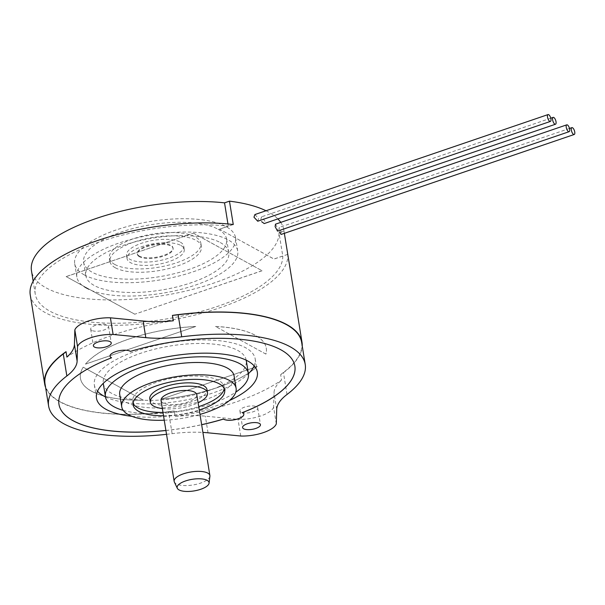<?xml version="1.0" encoding="UTF-8"?>
<svg xmlns="http://www.w3.org/2000/svg" width="605" height="605" viewBox="0 0 605 605"><rect width="100%" height="100%" fill="white"/><g stroke="black" fill="none" stroke-linecap="round" stroke-linejoin="round"><path stroke-width="0.45" stroke-dasharray="3.02 2.27" d="M254.16 365.859A81.463 29.615 170.8 0 0 255.181 358.894A81.463 29.615 170.8 0 0 245.63 347.754A81.463 29.615 170.8 0 0 152.725 346.196A81.463 29.615 170.8 0 0 94.342 384.946A81.463 29.615 170.8 0 0 97.511 391.231M103.281 383.494A72.411 26.325 170.8 0 0 111.766 393.401A72.411 26.325 170.8 0 0 194.349 394.785A72.411 26.325 170.8 0 0 246.243 360.338M246.22 360.202A72.411 26.325 170.8 0 0 237.757 350.439A72.411 26.325 170.8 0 0 155.356 349.009A72.411 26.325 170.8 0 0 103.258 383.351M123.246 410.379A72.411 26.325 170.8 0 0 235.784 392.153M164.242 420.203A57.929 21.062 170.8 0 0 199.983 414.41M119.729 394.498A57.929 21.062 170.8 0 0 126.521 402.423A57.929 21.062 170.8 0 0 192.594 403.527A57.929 21.062 170.8 0 0 234.105 375.977M224.16 388.516A46.343 16.849 170.8 0 0 224.122 386.814A46.343 16.849 170.8 0 0 218.692 380.477A46.343 16.849 170.8 0 0 165.838 379.592A46.343 16.849 170.8 0 0 132.624 401.637A46.343 16.849 170.8 0 0 133.123 403.263M149.783 398.861A28.964 10.527 170.8 0 0 153.178 402.817A28.964 10.527 170.8 0 0 186.211 403.369A28.964 10.527 170.8 0 0 206.97 389.597M162.359 408.564A28.964 10.527 170.8 0 0 198.1 402.779M209.897 476.264A18.105 6.579 -9.2 0 1 196.005 484.393A18.105 6.579 -9.2 0 1 176.267 483.834A18.105 6.579 -9.2 0 1 174.353 482.019M161.043 400.45A18.105 6.579 170.8 0 0 163.161 402.93A18.105 6.579 170.8 0 0 183.814 403.27A18.105 6.579 170.8 0 0 196.784 394.664M294.862 366.101A119.48 43.439 170.8 0 0 294.854 366.07A119.48 43.439 170.8 0 0 130.408 351.301A10.86 3.948 170.8 0 0 130.188 351.172A10.86 3.948 170.8 0 0 117.801 350.96A10.86 3.948 170.8 0 0 110.012 356.126A10.86 3.948 170.8 0 0 110.019 356.163M165.914 430.518A119.48 43.439 170.8 0 0 201.654 424.725M165.899 430.45A119.48 43.439 170.8 0 0 201.646 424.665M243.807 414.243A10.86 3.948 170.8 0 0 243.8 414.213A10.86 3.948 170.8 0 0 242.529 412.731A10.86 3.948 170.8 0 0 242.287 412.602M254.902 214.548L258.607 218.617L257.73 221.226M260.8 219.388L261.579 216.809L264.907 221.014L264.196 223.563M275.479 224.175L277.816 228.713L277.536 231.118M279.034 229.809L279.23 227.435L281.189 232.101L281.068 234.453M139.384 256.096A18.105 6.579 -9.2 0 1 137.259 253.616A18.105 6.579 -9.2 0 1 150.237 245.01A18.105 6.579 -9.2 0 1 170.882 245.35A18.105 6.579 -9.2 0 1 173 247.831A18.105 6.579 -9.2 0 1 160.03 256.437A18.105 6.579 -9.2 0 1 139.384 256.096M139.49 256.762A18.105 6.579 -9.2 0 1 137.373 254.281A18.105 6.579 -9.2 0 1 150.343 245.675A18.105 6.579 -9.2 0 1 170.988 246.023A18.105 6.579 -9.2 0 1 173.113 248.496A18.105 6.579 -9.2 0 1 160.136 257.102A18.105 6.579 -9.2 0 1 139.49 256.762M180.872 245.464A28.964 10.527 -9.2 0 1 184.26 249.419A28.964 10.527 -9.2 0 1 163.509 263.198A28.964 10.527 -9.2 0 1 130.476 262.646A28.964 10.527 -9.2 0 1 127.08 258.683A28.964 10.527 -9.2 0 1 147.832 244.912A28.964 10.527 -9.2 0 1 180.872 245.464M180.328 242.129A28.964 10.527 -9.2 0 1 183.723 246.091A28.964 10.527 -9.2 0 1 162.972 259.87A28.964 10.527 -9.2 0 1 129.931 259.318A28.964 10.527 -9.2 0 1 126.536 255.355A28.964 10.527 -9.2 0 1 147.295 241.576A28.964 10.527 -9.2 0 1 180.328 242.129M114.814 264.476A46.343 16.849 -9.2 0 1 109.384 258.131A46.343 16.849 -9.2 0 1 142.591 236.094A46.343 16.849 -9.2 0 1 195.453 236.978A46.343 16.849 -9.2 0 1 200.883 243.316A46.343 16.849 -9.2 0 1 167.668 265.361A46.343 16.849 -9.2 0 1 114.814 264.476M115.351 267.803A46.343 16.849 -9.2 0 1 109.921 261.466A46.343 16.849 -9.2 0 1 143.135 239.421A46.343 16.849 -9.2 0 1 195.99 240.306A46.343 16.849 -9.2 0 1 201.42 246.643A46.343 16.849 -9.2 0 1 168.213 268.688A46.343 16.849 -9.2 0 1 115.351 267.803M240.949 412.156A9.052 3.29 -9.2 0 1 239.89 410.916A9.052 3.29 -9.2 0 1 246.379 406.613A9.052 3.29 -9.2 0 1 256.702 406.787A9.052 3.29 -9.2 0 1 257.76 408.02A9.052 3.29 -9.2 0 1 251.272 412.33A9.052 3.29 -9.2 0 1 240.949 412.156M91.741 330.39A9.052 3.29 -9.2 0 1 90.682 329.158A9.052 3.29 -9.2 0 1 97.171 324.855A9.052 3.29 -9.2 0 1 107.493 325.021A9.052 3.29 -9.2 0 1 108.552 326.261A9.052 3.29 -9.2 0 1 102.064 330.564A9.052 3.29 -9.2 0 1 91.741 330.39M45.602 387.465A130.347 47.387 170.8 0 0 59.956 401.864A130.347 47.387 170.8 0 0 174.27 410.984L175.14 416.384A130.347 47.387 170.8 0 0 281.529 380.106L280.659 374.707A130.347 47.387 170.8 0 0 302.22 345.901M30.25 294.938A130.347 47.387 170.8 0 0 45.526 312.762A130.347 47.387 170.8 0 0 192.692 315.613A130.347 47.387 170.8 0 0 287.73 254.38L283.942 231.012L278.996 232.698A125.273 45.541 -9.2 0 1 159.682 296.117A125.273 45.541 -9.2 0 1 31.468 270.753M266.011 210.759A130.347 47.387 -9.2 0 1 268.522 212.06A130.347 47.387 -9.2 0 1 277.869 218.904M280.735 222.375A130.347 47.387 -9.2 0 1 283.798 229.885A130.347 47.387 -9.2 0 1 283.942 231.012M84.261 274.889A81.463 29.615 -9.2 0 1 74.718 263.75A81.463 29.615 -9.2 0 1 133.092 224.999A81.463 29.615 -9.2 0 1 226.005 226.557A81.463 29.615 -9.2 0 1 235.549 237.697A81.463 29.615 -9.2 0 1 177.174 276.447A81.463 29.615 -9.2 0 1 84.261 274.889M86.417 288.207A81.463 29.615 -9.2 0 1 76.873 277.067A81.463 29.615 -9.2 0 1 135.248 238.317A81.463 29.615 -9.2 0 1 228.161 239.875A81.463 29.615 -9.2 0 1 237.704 251.014A81.463 29.615 -9.2 0 1 179.33 289.765A81.463 29.615 -9.2 0 1 86.417 288.207M220.288 242.56A72.411 26.325 -9.2 0 1 228.773 252.466A72.411 26.325 -9.2 0 1 176.879 286.906A72.411 26.325 -9.2 0 1 94.289 285.522A72.411 26.325 -9.2 0 1 85.804 275.623A72.411 26.325 -9.2 0 1 137.698 241.176A72.411 26.325 -9.2 0 1 220.288 242.56M218.125 229.242A72.411 26.325 -9.2 0 1 226.61 239.149A72.411 26.325 -9.2 0 1 174.724 273.589A72.411 26.325 -9.2 0 1 92.134 272.205A72.411 26.325 -9.2 0 1 83.649 262.305A72.411 26.325 -9.2 0 1 135.543 227.858A72.411 26.325 -9.2 0 1 218.125 229.242M166.526 434.322A129.984 47.258 170.8 0 0 172.115 433.664A72.411 26.325 -9.2 0 1 202.902 432.424M276.296 423.878L273.604 407.233L274.02 392.743A72.411 26.325 -9.2 0 1 281.529 380.106M240.722 436.016L238.03 419.363A25.342 9.211 170.8 0 0 273.604 407.233M175.14 416.384A72.411 26.325 -9.2 0 1 205.337 416.164L238.03 419.363M45.035 383.978A129.984 47.258 170.8 0 0 168.545 411.627A72.411 26.325 -9.2 0 1 174.27 410.984M280.659 374.707A72.411 26.325 -9.2 0 1 283.42 372.453A129.984 47.258 170.8 0 0 301.661 342.415M282.769 256.006A125.273 45.541 -9.2 0 1 163.456 319.417A125.273 45.541 -9.2 0 1 35.241 294.06A125.273 45.541 -9.2 0 1 97.624 242.59A125.273 45.541 -9.2 0 1 228.304 226.157L219.502 229.159L273.967 259.008L282.769 256.006L278.996 232.698M227.949 223.956L228.304 226.157M134.703 314.146L66.142 276.576L193.487 233.159L262.048 270.722L134.718 314.214L66.142 276.576M287.73 254.38L273.982 259.069L219.502 229.159M66.157 276.644L193.487 233.159M193.494 233.22L262.048 270.722M262.056 270.79L134.718 314.214M219.509 229.227L233.265 224.538M173.302 320.794A130.347 47.387 170.8 0 0 66.913 357.079M111.532 357.736A119.48 43.439 170.8 0 0 58.965 404.276A119.48 43.439 170.8 0 0 58.965 404.306L58.972 404.337M131.913 416.316A81.463 29.615 170.8 0 0 229.431 400.525M162.987 412.428A46.343 16.849 170.8 0 0 198.727 406.643M163.524 415.764A46.343 16.849 170.8 0 0 199.264 409.971M105.451 396.888A81.463 29.615 170.8 0 0 179.496 401.153A81.463 29.615 170.8 0 0 248.413 373.739M143.408 400.23L143.393 400.162A94.138 34.228 170.8 0 1 80.42 378.246A94.138 34.228 170.8 0 1 83.21 367.182L143.408 400.23A94.138 34.228 -9.2 0 1 80.435 378.314A94.138 34.228 -9.2 0 1 83.218 367.25M83.21 367.182L143.393 400.162M257.231 366.524L257.223 366.456A94.138 34.228 170.8 0 1 161.164 399.217L257.231 366.524A94.138 34.228 -9.2 0 1 161.172 399.285M161.164 399.217L257.223 366.456M85.494 364.142L85.487 364.074A94.138 34.228 170.8 0 1 195.778 326.466L85.494 364.142A94.138 34.228 -9.2 0 1 195.793 326.526M195.778 326.466L85.487 364.074M265.867 354.069L215.425 326.428A94.138 34.228 170.8 0 1 255.242 335.268A94.138 34.228 170.8 0 1 266.276 348.147A94.138 34.228 170.8 0 1 265.867 354.069L215.425 326.428M215.433 326.496A94.138 34.228 -9.2 0 1 255.257 335.336A94.138 34.228 -9.2 0 1 266.283 348.208A94.138 34.228 -9.2 0 1 265.875 354.137M276.712 409.396L274.02 392.743M208.029 432.817L205.337 416.164M172.115 433.664L168.545 411.627M286.997 394.49L283.42 372.453M94.342 384.946L96.49 398.196M132.624 401.637L133.168 404.964M137.373 254.281L137.259 253.616M184.26 249.419L183.723 246.091M109.921 261.466L109.384 258.131M239.89 410.916L242.59 427.561M90.682 329.158L93.382 345.803M284.358 233.333L283.798 229.885M76.873 277.067L74.718 263.75M228.773 252.466L226.61 239.149M85.804 275.623L83.649 262.305M237.704 251.014L235.549 237.697M35.241 294.06L33.162 281.212M108.552 326.261L111.252 342.906M257.76 408.02L260.46 424.672M201.42 246.643L200.883 243.316M127.08 258.683L126.536 255.355M173.113 248.496L173 247.831M569.486 128.457L279.23 227.435M550.762 118.194L261.579 216.809M224.122 386.814L224.659 390.149M255.181 358.894L257.322 372.143"/><path stroke-width="0.91" d="M229.431 400.525A81.463 29.615 170.8 0 0 257.322 372.143A81.463 29.615 170.8 0 0 247.778 361.003A81.463 29.615 170.8 0 0 154.865 359.446A81.463 29.615 170.8 0 0 96.49 398.196A81.463 29.615 170.8 0 0 106.034 409.335A81.463 29.615 170.8 0 0 131.913 416.316M97.511 391.231A81.463 29.615 170.8 0 0 103.894 396.086A81.463 29.615 170.8 0 0 105.451 396.888M235.784 392.153A72.411 26.325 170.8 0 0 248.398 373.663L246.243 360.338A72.411 26.325 170.8 0 0 246.22 360.202M248.398 373.663A72.411 26.325 170.8 0 0 239.913 363.756A72.411 26.325 170.8 0 0 157.33 362.372A72.411 26.325 170.8 0 0 105.436 396.812A72.411 26.325 170.8 0 0 113.921 406.719A72.411 26.325 170.8 0 0 123.246 410.379M199.983 414.41A57.929 21.062 170.8 0 0 236.101 388.297A57.929 21.062 170.8 0 0 229.31 380.371A57.929 21.062 170.8 0 0 163.244 379.267A57.929 21.062 170.8 0 0 121.726 406.817A57.929 21.062 170.8 0 0 128.517 414.743A57.929 21.062 170.8 0 0 164.242 420.203M236.101 388.297L234.105 375.977A57.929 21.062 170.8 0 0 227.314 368.052A57.929 21.062 170.8 0 0 161.248 366.948A57.929 21.062 170.8 0 0 119.729 394.498L121.726 406.817M199.264 409.971A46.343 16.849 170.8 0 0 224.659 390.149A46.343 16.849 170.8 0 0 219.229 383.812A46.343 16.849 170.8 0 0 166.375 382.927A46.343 16.849 170.8 0 0 133.168 404.964A46.343 16.849 170.8 0 0 138.598 411.302A46.343 16.849 170.8 0 0 163.524 415.764M133.123 403.263A46.343 16.849 170.8 0 0 138.053 407.974A46.343 16.849 170.8 0 0 162.987 412.428M198.1 402.779A28.964 10.527 170.8 0 0 207.507 392.925L206.97 389.597A28.964 10.527 170.8 0 0 203.575 385.635A28.964 10.527 170.8 0 0 170.534 385.082A28.964 10.527 170.8 0 0 149.783 398.861L150.32 402.189A28.964 10.527 170.8 0 0 153.715 406.152A28.964 10.527 170.8 0 0 162.359 408.564M207.507 392.925A28.964 10.527 170.8 0 0 204.112 388.962A28.964 10.527 170.8 0 0 171.079 388.41A28.964 10.527 170.8 0 0 150.32 402.189M177.325 488.303L174.353 482.019A18.105 6.579 -9.2 0 1 174.149 481.361A18.105 6.579 -9.2 0 1 187.119 472.747A18.105 6.579 -9.2 0 1 207.765 473.095A18.105 6.579 -9.2 0 1 209.89 475.568A18.105 6.579 -9.2 0 1 209.897 476.264L209.065 483.161A16.161 5.876 170.8 0 0 207.16 480.325A16.161 5.876 170.8 0 0 187.928 480.226A16.161 5.876 170.8 0 0 177.325 488.303A16.161 5.876 170.8 0 0 179.035 489.914A16.161 5.876 170.8 0 0 196.655 490.421A16.161 5.876 170.8 0 0 209.065 483.161M209.89 475.568L196.784 394.664A18.105 6.579 170.8 0 0 194.666 392.184A18.105 6.579 170.8 0 0 174.013 391.843A18.105 6.579 170.8 0 0 161.043 400.45L174.149 481.361M294.862 366.101A119.48 43.439 170.8 0 1 242.287 412.602L242.295 412.67A119.48 43.439 170.8 0 0 294.862 366.131A119.48 43.439 170.8 0 0 130.423 351.369A10.86 3.948 170.8 0 0 130.196 351.233A10.86 3.948 170.8 0 0 117.809 351.029A10.86 3.948 170.8 0 0 110.027 356.194A10.86 3.948 170.8 0 0 111.297 357.684A10.86 3.948 170.8 0 0 111.539 357.805A119.48 43.439 170.8 0 0 58.972 404.337A119.48 43.439 170.8 0 0 72.978 420.679A119.48 43.439 170.8 0 0 165.914 430.518M110.019 356.163A10.86 3.948 170.8 0 0 111.29 357.615A10.86 3.948 170.8 0 0 111.532 357.736L111.539 357.805M201.646 424.665A119.48 43.439 170.8 0 0 223.404 419.038L223.419 419.106A10.86 3.948 170.8 0 0 223.638 419.235A10.86 3.948 170.8 0 0 236.026 419.446A10.86 3.948 170.8 0 0 243.807 414.281A10.86 3.948 170.8 0 0 242.537 412.791A10.86 3.948 170.8 0 0 242.295 412.67M201.654 424.725A119.48 43.439 170.8 0 0 223.419 419.106M58.965 404.306A119.48 43.439 170.8 0 0 72.963 420.611A119.48 43.439 170.8 0 0 165.899 430.45M223.404 419.038A10.86 3.948 170.8 0 0 223.631 419.174A10.86 3.948 170.8 0 0 235.973 419.394A10.86 3.948 170.8 0 0 243.807 414.243M550.921 118.943A3.622 1.429 -108.8 0 1 550.384 121.439A3.622 1.429 -108.8 0 1 547.517 117.075A3.622 1.429 -108.8 0 1 548.047 114.579A3.622 1.429 -108.8 0 1 550.921 118.943M550.384 121.439L257.738 221.226L253.956 217.18L254.902 214.548L548.047 114.579M556.025 121.741A3.622 1.429 -108.8 0 1 555.496 124.237A3.622 1.429 -108.8 0 1 552.622 119.873A3.622 1.429 -108.8 0 1 553.159 117.378A3.622 1.429 -108.8 0 1 556.025 121.741M555.496 124.237L264.196 223.563L261.61 221.657M569.645 129.205A3.622 1.429 -108.8 0 1 569.108 131.693A3.622 1.429 -108.8 0 1 566.242 127.337A3.622 1.429 -108.8 0 1 566.772 124.842A3.622 1.429 -108.8 0 1 569.645 129.205M569.108 131.693L277.536 231.125L275.116 226.61L275.479 224.175L566.772 124.842M574.75 132.003A3.622 1.429 -108.8 0 1 574.213 134.492A3.622 1.429 -108.8 0 1 571.347 130.136A3.622 1.429 -108.8 0 1 571.876 127.64A3.622 1.429 -108.8 0 1 574.75 132.003M574.213 134.492L281.068 234.453L279.54 231.896M259.394 423.432A9.052 3.29 170.8 0 0 249.071 423.258A9.052 3.29 170.8 0 0 242.59 427.561A9.052 3.29 170.8 0 0 243.649 428.801A9.052 3.29 170.8 0 0 253.971 428.975A9.052 3.29 170.8 0 0 260.46 424.672A9.052 3.29 170.8 0 0 259.394 423.432M110.186 341.674A9.052 3.29 170.8 0 0 99.863 341.5A9.052 3.29 170.8 0 0 93.382 345.803A9.052 3.29 170.8 0 0 94.441 347.043A9.052 3.29 170.8 0 0 104.763 347.217A9.052 3.29 170.8 0 0 111.252 342.906A9.052 3.29 170.8 0 0 110.186 341.674M277.869 218.904A130.347 47.387 -9.2 0 1 280.735 222.375M302.22 345.901A130.347 47.387 170.8 0 0 302.016 342.354A130.347 47.387 170.8 0 0 286.74 324.53A130.347 47.387 170.8 0 0 172.425 315.402A72.411 26.325 -9.2 0 0 178.15 314.766A129.984 47.258 170.8 0 1 286.43 324.635A129.984 47.258 170.8 0 1 301.661 342.415L305.23 364.452A129.984 47.258 170.8 0 0 289.999 346.68A129.984 47.258 170.8 0 0 181.719 336.811A72.411 26.325 -9.2 0 1 145.805 337.658L113.112 334.459A25.342 9.211 170.8 0 0 77.538 346.589L77.122 361.079A72.411 26.325 -9.2 0 1 66.845 375.985A129.984 47.258 170.8 0 0 48.612 406.015A129.984 47.258 170.8 0 0 166.526 434.322M202.902 432.424A72.411 26.325 -9.2 0 1 208.029 432.817L240.722 436.016A25.342 9.211 170.8 0 0 276.296 423.878L276.712 409.396A72.411 26.325 -9.2 0 1 286.997 394.49A129.984 47.258 170.8 0 0 305.23 364.452M77.538 346.589L74.838 329.944L74.423 344.434A72.411 26.325 -9.2 0 1 66.913 357.079L66.036 351.679A72.411 26.325 -9.2 0 1 63.275 353.94A129.984 47.258 170.8 0 0 45.035 383.978L48.612 406.015M113.112 334.459L110.412 317.814A25.342 9.211 170.8 0 0 74.838 329.944M172.425 315.402L173.302 320.794A72.411 26.325 -9.2 0 1 143.113 321.013L110.412 317.814M33.162 281.212L31.468 270.753A125.273 45.541 -9.2 0 1 93.851 219.282A125.273 45.541 -9.2 0 1 224.531 202.849L227.949 223.956M66.036 351.679A130.347 47.387 170.8 0 0 44.679 384.031L30.25 294.938A130.347 47.387 170.8 0 1 96.286 240.987A130.347 47.387 170.8 0 1 233.265 224.538L229.476 201.162A130.347 47.387 -9.2 0 1 266.011 210.759M224.531 202.849L229.476 201.162M44.679 384.031A130.347 47.387 170.8 0 0 45.602 387.465M198.727 406.643A46.343 16.849 170.8 0 0 224.16 388.516M103.258 383.351A72.411 26.325 170.8 0 0 103.281 383.494L105.436 396.812M248.413 373.739A81.463 29.615 170.8 0 0 254.16 365.859M181.719 336.811L178.15 314.766M77.122 361.079L74.423 344.434M145.805 337.658L143.113 321.013M66.845 375.985L63.275 353.94M302.016 342.354L284.358 233.333M571.876 127.64L569.486 128.457M553.159 117.378L550.762 118.194"/></g></svg>
